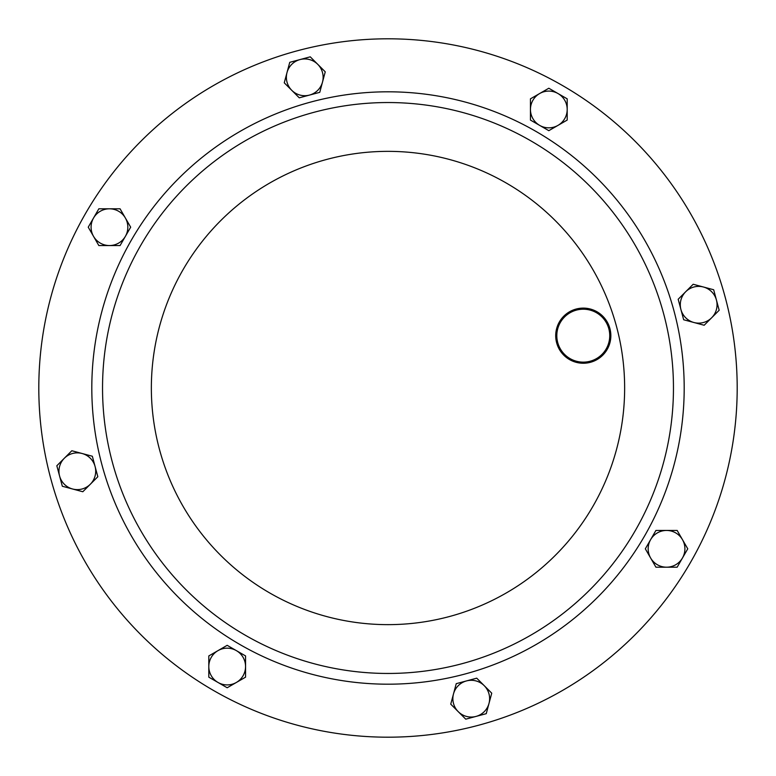 <?xml version="1.0" encoding="UTF-8"?>
<svg xmlns="http://www.w3.org/2000/svg" width="776" height="776" viewBox="0 0 776 776"><rect width="100%" height="100%" fill="white"/><g stroke="black" fill="none" stroke-linecap="round" stroke-linejoin="round"><path stroke-width="1.16" d="M227.184 687.759L245.565 677.157L245.565 655.933L227.184 645.322L208.802 655.933L208.802 677.157L227.184 687.759M236.37 650.627A18.381 18.381 0 0 1 236.37 682.453A18.381 18.381 0 0 1 208.802 666.545A18.381 18.381 0 0 1 236.37 650.627M289.749 62.322L284.259 82.819L291.757 90.326L299.264 97.824L319.76 92.334L325.251 71.838L317.753 64.33L310.245 56.832L289.749 62.322M309.508 95.079A18.381 18.381 0 0 1 287.004 72.575A18.381 18.381 0 0 1 317.753 64.33A18.381 18.381 0 0 1 309.508 95.079M713.678 289.749L693.181 284.259L685.674 291.757L678.175 299.264L683.666 319.76L704.162 325.251L711.67 317.753L719.168 310.245L713.678 289.749M680.921 309.508A18.381 18.381 0 0 1 703.425 287.004A18.381 18.381 0 0 1 711.67 317.753A18.381 18.381 0 0 1 680.921 309.508M314.115 112.268A285.461 285.461 0 0 1 663.732 314.115A285.461 285.461 0 0 1 461.885 663.732A285.461 285.461 0 0 1 112.268 461.885A285.461 285.461 0 0 1 314.115 112.268A285.461 285.461 0 0 1 663.732 314.115A285.461 285.461 0 0 1 461.885 663.732A285.461 285.461 0 0 0 663.732 314.115A285.461 285.461 0 0 0 314.115 112.268A285.461 285.461 0 0 1 663.732 314.115A285.461 285.461 0 0 1 461.885 663.732M297.625 50.702A349.2 349.2 0 0 1 725.298 297.625A349.2 349.2 0 0 1 478.375 725.298A349.2 349.2 0 0 1 50.702 478.375A349.2 349.2 0 0 1 297.625 50.702M584.697 362.101A26.462 26.462 0 0 0 609.703 334.252A26.462 26.462 0 0 0 581.864 309.246A26.462 26.462 0 0 0 556.848 337.094A26.462 26.462 0 0 0 584.697 362.101M581.806 308.15A27.567 27.567 0 0 1 610.809 334.194A27.567 27.567 0 0 1 584.755 363.207A27.567 27.567 0 0 1 555.752 337.153A27.567 27.567 0 0 1 581.806 308.15M62.322 486.251L82.819 491.741L90.326 484.243L97.824 476.736L92.334 456.24L71.838 450.749L64.33 458.247L56.832 465.755L62.322 486.251M95.079 466.492A18.381 18.381 0 0 1 72.575 488.996A18.381 18.381 0 0 1 64.33 458.247A18.381 18.381 0 0 1 95.079 466.492M88.241 227.184L98.843 245.565L120.067 245.565L130.678 227.184L120.067 208.802L98.843 208.802L88.241 227.184M125.373 236.37A18.381 18.381 0 0 1 93.547 236.37A18.381 18.381 0 0 1 109.455 208.802A18.381 18.381 0 0 1 125.373 236.37M548.816 88.241L530.435 98.843L530.435 120.067L548.816 130.678L567.198 120.067L567.198 98.843L548.816 88.241M539.63 125.373A18.381 18.381 0 0 1 539.63 93.547A18.381 18.381 0 0 1 567.198 109.455A18.381 18.381 0 0 1 539.63 125.373M486.251 713.678L491.741 693.181L484.243 685.674L476.736 678.175L456.24 683.666L450.749 704.162L458.247 711.67L465.755 719.168L486.251 713.678M466.492 680.921A18.381 18.381 0 0 1 488.996 703.425A18.381 18.381 0 0 1 458.247 711.67A18.381 18.381 0 0 1 466.492 680.921M687.759 548.816L677.157 530.435L655.933 530.435L645.322 548.816L655.933 567.198L677.157 567.198L687.759 548.816M650.627 539.63A18.381 18.381 0 0 1 682.453 539.63A18.381 18.381 0 0 1 666.545 567.198A18.381 18.381 0 0 1 650.627 539.63M464.659 674.101A296.199 296.199 0 0 1 101.898 464.659A296.199 296.199 0 0 1 311.341 101.898A296.199 296.199 0 0 1 674.101 311.341A296.199 296.199 0 0 1 464.659 674.101M326.754 159.419A236.651 236.651 0 0 1 616.58 326.754A236.651 236.651 0 0 1 449.246 616.58A236.651 236.651 0 0 1 159.419 449.246A236.651 236.651 0 0 1 326.754 159.419"/></g></svg>
